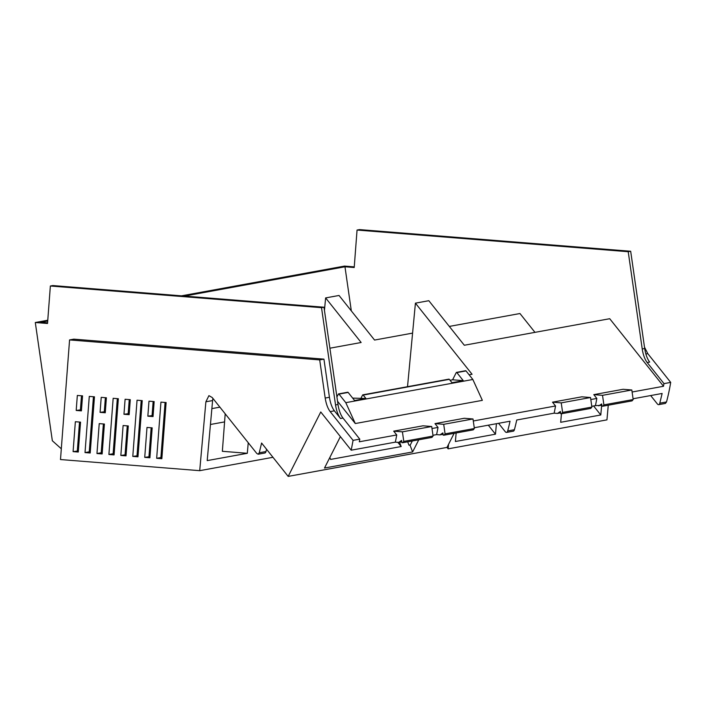 <?xml version="1.0" encoding="UTF-8"?>
<svg xmlns="http://www.w3.org/2000/svg" width="706" height="706" viewBox="0 0 706 706"><rect width="100%" height="100%" fill="white"/><g stroke="black" fill="none" stroke-linecap="round" stroke-linejoin="round"><path stroke-width="1.06" d="M351.323 310.896L344.969 266.78L354.209 267.521L357.051 230.05L628.208 251.707L642.231 348.976A15.479 5.798 -100.3 0 0 647.19 362.531L663.975 383.596L663.481 386.208L609.719 318.715L464.319 345.252L428.824 300.703L415.419 303.156L472.067 374.259L469.119 374.798M633.079 398.766L662.131 393.463L659.801 403.179A5.807 2.171 -100.3 0 1 658.698 404.653L665.405 403.426L666.508 401.961A199.754 74.862 -100.3 0 0 670.7 382.396L663.993 383.623M591.787 406.303L595.432 405.632A199.754 74.862 -100.3 0 0 596.835 398.449L590.816 399.543M514.4 429.716L507.693 430.942A5.807 2.171 79.7 0 1 506.59 432.407L513.297 431.181A5.807 2.171 79.7 0 0 514.4 429.716A199.666 74.827 79.7 0 0 516.73 419.999L554.139 413.169A199.754 74.862 -100.3 0 0 555.543 405.976L473.294 420.988M456.155 432.972L455.388 441.506L495.48 434.19L488.305 425.18M663.534 386.27L632.108 392.006M593.799 394.636L602.518 395.334L603.895 404.873L602.765 406.224L632.055 400.876L633.185 399.534L631.817 389.986L623.089 389.288L593.799 394.636L596.835 398.449M560.608 412.869L557.484 413.434L560.405 411.466L560.732 413.698L561.473 413.751L590.763 408.412L591.893 407.071L590.525 397.522L581.797 396.825L552.507 402.173L555.543 405.976M434.984 423.618L443.703 424.315L445.08 433.855L443.95 435.196L473.241 429.857L474.37 428.516L473.002 418.967L464.274 418.27L434.984 423.618L438.02 427.421L432.001 428.524M396.728 434.958A199.754 74.862 79.7 0 1 395.325 442.15L398.669 442.415L401.59 440.447L401.917 442.68L402.658 442.733L431.948 437.393L433.078 436.043L431.71 426.503L422.991 425.806L393.692 431.154L396.728 434.958L359.319 441.788A199.754 74.862 -100.3 0 0 359.425 441.206A199.754 74.862 -100.3 0 0 359.425 441.197A199.754 74.862 -100.3 0 0 359.778 439.141L353.071 440.359L351.209 450.199L320.762 411.977L288.18 476.4L261.599 443.041L259.27 452.758L258.167 454.232L256.755 453.42L212.224 397.531L208.923 395.642L205.887 401.785L199.71 470.673L272.966 457.303M355.295 423.538L345.79 402.667L472.843 379.484L482.348 400.355L355.295 423.538L337.539 401.264M534.971 332.358L519.96 313.526L449.307 326.419M601.653 405.376L600.788 414.978L593.614 405.968M658.698 404.653A5.807 2.171 -100.3 0 1 657.286 403.841L650.676 395.554M507.693 430.942A199.754 74.862 -100.3 0 0 510.023 421.217L474.264 427.748M557.484 413.434L554.139 413.169M595.432 405.632L601.9 405.332M506.59 432.407A5.807 2.171 79.7 0 1 505.178 431.604L498.568 423.309M448.133 448.848L448.531 444.383L446.995 447.419L448.133 448.848L606.948 419.867L608.263 405.218M600.788 414.978L560.688 422.294L561.455 413.751M496.424 423.697L495.48 434.19M412.586 333.117L374.559 340.054L339.039 295.47L325.625 297.914L361.145 342.498L329.896 348.208M397.849 442.353L401.185 446.536L330.593 459.421L329.852 457.462M412.322 440.968L410.168 445.221L408.942 445.124L407.689 441.815M407.521 386.694L415.419 303.156M602.518 395.334L631.817 389.986M602.765 406.224L602.024 406.162L601.697 403.929L598.776 405.897M552.507 402.173L561.226 402.87L590.525 397.522M561.473 413.751L562.603 412.41L561.226 402.87M443.703 424.315L473.002 418.967M443.95 435.196L443.209 435.143L442.883 432.91L439.962 434.878L436.617 434.614L438.02 427.421M436.617 434.614L432.972 435.275M393.692 431.154L402.411 431.843L431.71 426.503M402.658 442.733L403.788 441.391L402.411 431.843M395.325 442.15L351.209 450.199M248.247 442.75L247.303 453.296L207.202 460.612L212.594 400.567A13.546 5.074 79.7 0 1 212.921 398.405M47.708 321.027L40.745 322.298L47.576 322.836M47.77 320.233L35.3 322.51L47.523 323.48L50.364 286.009L52.835 285.559L323.992 307.225L338.006 404.494A15.479 5.798 79.7 0 0 342.975 418.04L359.778 439.141M266.568 449.272A199.666 74.827 79.7 0 1 265.977 451.54A5.807 2.171 79.7 0 1 264.874 453.005L258.167 454.232M336.921 396.975L338.377 394.098A1.544 0.582 79.7 0 1 338.598 393.895A1.544 0.582 79.7 0 1 338.977 394.107L345.79 402.667M347.555 392.421A1.544 0.582 79.7 0 1 347.776 392.218A1.544 0.582 79.7 0 1 348.155 392.439L354.562 400.487L365.929 398.519L352.665 398.096M465.43 370.915A1.544 0.582 79.7 0 1 465.651 370.712A1.544 0.582 79.7 0 1 466.031 370.924L472.843 379.484M450.031 380.269L452.608 379.793L456.252 372.591A1.544 0.582 79.7 0 1 456.473 372.389A1.544 0.582 79.7 0 1 456.853 372.6L463.268 380.649L452.608 379.793M210.45 424.482L224.587 421.906M247.303 453.296L222.355 451.302L225.196 413.822M446.995 447.419L288.18 476.4M670.7 382.396L647.79 353.635L644.499 347.14M647.19 362.531L649.661 362.081C647.27 358.895 645.619 354.377 644.693 348.526L630.679 251.257L628.208 251.707M357.051 230.05L359.522 229.6L630.679 251.257M181.451 295.84L344.457 266.091L354.262 266.877M184.434 296.079L344.969 266.78M211.871 408.615L219.893 407.159M454.117 433.343L448.531 444.383M409.939 444.939L412.613 451.955L324.504 468.034L340.389 436.617M401.185 446.536L399.552 442.256M325.625 297.914L324.442 310.375M603.895 404.873L633.185 399.534M562.603 412.41L591.893 407.071M445.08 433.855L474.37 428.516M439.962 434.878L443.086 434.314M403.788 441.391L433.078 436.043M398.669 442.415L401.793 441.85M199.71 470.673L60.495 459.544L69.567 339.93L319.703 359.91L325.192 398.052C326.119 403.894 327.769 408.412 330.161 411.598L353.071 440.359M50.364 286.009L321.521 307.675L335.535 404.944C336.453 410.795 338.112 415.305 340.504 418.49L334.397 410.83C332.005 407.644 330.346 403.126 329.428 397.275L323.93 359.133L73.795 339.154L69.567 339.93M100.076 412.357L105.265 412.772L106.394 397.769L101.214 397.354L100.076 412.357L105.344 411.669M114.081 454.902L118.343 398.722L113.163 398.308L108.9 454.487L114.081 454.902M82.549 395.863L77.333 395.448L76.195 410.451L81.411 410.866L82.549 395.863M80.537 422.135L75.357 421.72L73.089 451.628L78.269 452.043L80.537 422.135M161.85 458.723L166.113 402.544L160.933 402.129L156.67 458.309L161.85 458.723M147.845 416.169L148.984 401.176L154.164 401.582L153.034 416.584L147.845 416.169L153.114 415.481M144.73 457.356L149.91 457.77L152.178 427.854L146.998 427.439L144.73 457.356L149.99 456.667M132.79 456.403L137.97 456.817L142.233 400.629L137.043 400.214L132.79 456.403L138.049 455.705M123.965 414.263L129.145 414.678L130.283 399.675L125.103 399.261L123.965 414.263L129.233 413.575M120.841 455.449L126.021 455.855L128.289 425.947L123.109 425.533L120.841 455.449L126.109 454.752M102.141 453.949L104.409 424.041L99.228 423.626L96.96 453.534L102.141 453.949M90.2 452.996L94.463 396.816L89.274 396.401L85.02 452.581L90.2 452.996M321.521 307.675L323.992 307.225M448.698 379.343A1.544 0.582 79.7 0 1 448.919 379.14A1.544 0.582 79.7 0 1 449.298 379.351L451.972 382.705L463.268 380.649M361.031 398.131L362.584 395.06A1.544 0.582 79.7 0 1 362.805 394.857A1.544 0.582 79.7 0 1 363.184 395.069L365.929 398.511M412.613 451.955L418.764 439.794M35.3 322.51L52.341 440.756L61.307 448.787M319.703 359.91L323.93 359.133M105.37 397.69L104.311 411.58M117.311 398.643L113.136 453.72L114.169 453.799M113.136 453.72L108.9 454.487M76.195 410.451L81.49 409.762M81.481 395.775L80.431 409.674M73.089 451.628L78.357 450.94M79.513 422.047L77.325 450.86M165.08 402.455L160.906 457.532L161.939 457.62M160.906 457.532L156.67 458.309M153.14 401.502L152.081 415.402M151.146 427.774L148.966 456.579M141.2 400.549L137.026 455.626M129.251 399.596L128.201 413.487M127.265 425.859L125.077 454.673M103.376 423.953L101.196 452.767L102.22 452.846M101.196 452.767L96.96 453.534M93.43 396.737L89.256 451.814L90.28 451.893M89.256 451.814L85.02 452.581M666.508 401.961L659.801 403.179M212.594 400.567L205.887 401.785M647.79 353.635L645.866 353.988M642.231 348.976L644.693 348.526M340.504 418.49L342.975 418.04M330.161 411.598L334.397 410.83M335.535 404.944L338.006 404.494M259.27 452.758L265.977 451.54M338.977 394.107L348.155 392.439M363.184 395.069L449.298 379.351M456.853 372.6L466.031 370.924M329.428 397.275L325.192 398.052M338.598 393.895L347.776 392.218M456.473 372.389L465.651 370.712M362.805 394.857L448.919 379.14"/></g></svg>
